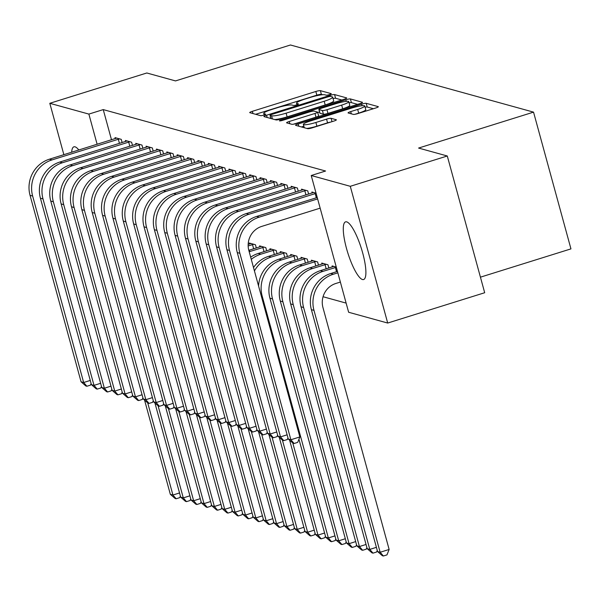 <?xml version="1.0" encoding="UTF-8"?>
<svg xmlns="http://www.w3.org/2000/svg" width="601" height="601" viewBox="0 0 601 601"><rect width="100%" height="100%" fill="white"/><g stroke="black" fill="none" stroke-linecap="round" stroke-linejoin="round"><path stroke-width="0.9" d="M329.431 94.605A2.659 0.391 -15.3 0 0 331.279 93.711A2.659 0.391 -15.3 0 0 331.181 93.643L320.378 90.653A3.801 0.556 -15.3 0 0 315.833 91.48L252.36 111.313A3.801 0.556 -15.3 0 0 249.715 112.597A3.801 0.556 -15.3 0 0 249.851 112.695L260.661 115.677A2.659 0.391 -15.3 0 0 263.839 115.107A2.659 0.391 -15.3 0 0 265.695 114.205A2.659 0.391 -15.3 0 0 265.597 114.137L264.2 113.754A12.163 1.78 -15.3 0 1 263.749 113.431A12.163 1.78 -15.3 0 1 272.223 109.322L277.519 107.669A12.163 1.78 -15.3 0 1 292.056 105.047L293.453 105.43A2.659 0.391 -15.3 0 0 296.631 104.859A2.659 0.391 -15.3 0 0 298.487 103.958A2.659 0.391 -15.3 0 0 298.389 103.89L296.992 103.5A12.163 1.78 -15.3 0 1 296.541 103.184A12.163 1.78 -15.3 0 1 305.023 99.075L310.311 97.422A12.163 1.78 -15.3 0 1 324.848 94.793L326.245 95.183A2.659 0.391 -15.3 0 0 329.431 94.605M362.478 279.525A30.208 7.129 72.6 0 1 347.123 250.64A30.208 7.129 72.6 0 1 345.575 221.859A30.208 7.129 72.6 0 1 346.702 221.867A30.208 7.129 72.6 0 1 362.057 250.752A30.208 7.129 72.6 0 1 363.597 279.533A30.208 7.129 72.6 0 1 362.478 279.525M71.677 152.241A30.208 7.129 72.6 0 1 73.908 146.817A30.208 7.129 72.6 0 1 75.027 146.824A30.208 7.129 72.6 0 1 78.829 150.002M353.335 114.393A3.801 0.556 -15.3 0 0 357.88 113.574L375.685 108.007A3.801 0.556 -15.3 0 0 378.337 106.723A3.801 0.556 -15.3 0 0 378.194 106.625L366.197 103.312A3.801 0.556 -15.3 0 0 361.652 104.131L298.179 123.971A3.801 0.556 -15.3 0 0 295.527 125.256A3.801 0.556 -15.3 0 0 295.669 125.354L307.674 128.667A3.801 0.556 -15.3 0 0 312.212 127.848L333.728 121.124A3.801 0.556 -15.3 0 0 336.372 119.839A3.801 0.556 -15.3 0 0 336.237 119.742L331.098 118.322A3.801 0.556 -15.3 0 0 326.553 119.141L315.886 122.476A10.172 1.487 -15.3 0 1 303.355 124.407A10.172 1.487 -15.3 0 1 310.447 120.974L352.231 107.917A10.172 1.487 -15.3 0 1 364.762 105.979A10.172 1.487 -15.3 0 1 357.67 109.42L350.706 111.591A3.801 0.556 -15.3 0 0 348.062 112.875A3.801 0.556 -15.3 0 0 348.197 112.973L353.335 114.393M311.228 175.515L350.285 186.302L387.698 323.045L348.633 312.257L311.228 175.515L325.592 171.022L103.244 109.6L88.873 114.092L97.129 144.285M63.864 154.682L49.808 103.297L146.809 72.984L175.507 80.917L290.463 44.992L533.538 112.132L418.581 148.064L447.287 155.99L350.285 186.302M49.808 103.297L88.873 114.092M344.057 99.27A3.801 0.556 -15.3 0 0 346.709 97.986A3.801 0.556 -15.3 0 0 346.567 97.888L334.562 94.575A3.801 0.556 -15.3 0 0 330.024 95.394L266.551 115.234A3.801 0.556 -15.3 0 0 263.899 116.519A3.801 0.556 -15.3 0 0 264.042 116.617L276.039 119.93A3.801 0.556 -15.3 0 0 280.584 119.111L344.057 99.27M350.383 98.94L362.38 102.26A3.801 0.556 -15.3 0 1 362.523 102.358A3.801 0.556 -15.3 0 1 359.871 103.642L296.398 123.475A3.801 0.556 -15.3 0 1 291.853 124.294L286.722 122.882A3.801 0.556 -15.3 0 1 286.579 122.777A3.801 0.556 -15.3 0 1 289.231 121.5L314.969 113.454A3.801 0.556 -15.3 0 0 317.621 112.169A3.801 0.556 -15.3 0 0 317.478 112.071L314.075 111.125A3.801 0.556 -15.3 0 0 309.53 111.951L282.733 120.32A2.659 0.391 -15.3 0 1 279.45 120.831A2.659 0.391 -15.3 0 1 281.306 119.93L345.838 99.766A3.801 0.556 -15.3 0 1 350.383 98.94L351.39 102.636L357.595 104.349M480.432 277.166L570.95 248.882L533.538 112.132M316.051 193.154L311.889 192.004L312.159 192.989M336.275 267.069L332.113 265.92L332.383 266.904M298.269 191.231L297.382 188L291.169 186.28L291.44 187.264M318.492 265.146L317.606 261.916L311.393 260.195L311.656 261.18M277.549 185.506L276.663 182.276L270.45 180.555L270.713 181.54M297.765 259.422L296.886 256.191L290.666 254.471L290.937 255.455M256.822 179.782L255.943 176.551L249.723 174.831L249.993 175.815M277.046 253.697L276.159 250.467L269.947 248.746L270.217 249.731M236.103 174.057L235.216 170.827L229.004 169.106L229.274 170.091M256.327 247.973L255.44 244.742L249.22 243.022L249.49 244.006M215.383 168.333L214.497 165.102L208.277 163.382L208.547 164.366M194.656 162.608L193.77 159.378L187.557 157.657L187.828 158.641M173.937 156.884L173.05 153.653L166.83 151.933L167.101 152.917M153.21 151.159L152.331 147.929L146.111 146.208L146.381 147.192M132.49 145.434L131.604 142.204L125.391 140.484L125.654 141.468M103.244 109.6L111.501 139.793M323.06 296.729L346.131 303.107M122.131 142.572L121.244 139.342L115.024 137.621L115.294 138.606M142.85 148.297L141.964 145.066L135.751 143.346L136.021 144.33M163.57 154.021L162.691 150.791L156.47 149.071L156.741 150.055M184.297 159.746L183.41 156.515L177.197 154.795L177.468 155.779M205.016 165.47L204.137 162.24L197.917 160.52L198.187 161.504M225.743 171.195L224.857 167.964L218.644 166.244L218.907 167.228M266.686 250.835L265.8 247.604L259.587 245.884L259.85 246.868M246.463 176.919L245.576 173.689L239.363 171.969L239.634 172.953M287.406 256.559L286.527 253.329L280.306 251.609L280.577 252.593M267.19 182.644L266.303 179.414L260.083 177.693L260.353 178.677M308.133 262.284L307.246 259.054L301.026 257.333L301.296 258.317M287.909 188.368L287.023 185.138L280.81 183.418L281.08 184.402M328.852 268.008L327.966 264.778L321.753 263.058L322.023 264.042M308.629 194.093L307.75 190.863L301.529 189.142L301.8 190.126M447.287 155.99L484.691 292.732L387.698 323.045M322.729 94.725L321.392 94.349A3.801 0.556 -15.3 0 0 316.847 95.168L255.65 114.295M270.72 117.939L269.834 118.217M341.781 99.984L335.576 98.271A3.801 0.556 -15.3 0 0 333.052 98.549M330.745 96.423A2.659 0.391 -15.3 0 0 327.568 97.001L271.855 114.415A2.659 0.391 -15.3 0 0 269.999 115.309A2.659 0.391 -15.3 0 0 270.097 115.377L271.569 115.79A12.163 1.78 -15.3 0 0 286.106 113.161L324.194 101.261A12.163 1.78 -15.3 0 0 332.676 97.152A12.163 1.78 -15.3 0 0 332.225 96.836L330.745 96.423M274.702 119.561A12.163 1.78 -15.3 0 0 287.12 116.857L286.106 113.161M332.676 97.152L333.683 100.848A12.163 1.78 -15.3 0 1 325.201 104.957L287.12 116.857M293.363 124.219L315.983 117.15A3.801 0.556 -15.3 0 0 318.635 115.865A3.801 0.556 -15.3 0 0 318.492 115.768M317.726 112.56L319.552 111.989M341.684 105.1A10.172 1.487 -15.3 0 0 348.768 101.667A10.172 1.487 -15.3 0 0 336.244 103.597L321.52 108.203A3.801 0.556 -15.3 0 0 318.868 109.487A3.801 0.556 -15.3 0 0 319.011 109.585L322.414 110.524A3.801 0.556 -15.3 0 0 326.959 109.705L341.684 105.1L342.69 108.796A10.172 1.487 -15.3 0 0 349.782 105.363L348.768 101.667M319.95 113.026A3.801 0.556 -15.3 0 0 319.882 113.183A3.801 0.556 -15.3 0 0 320.017 113.281L319.011 109.585M342.69 108.796L327.973 113.401A3.801 0.556 -15.3 0 1 323.428 114.22L320.017 113.281M351.39 102.636A3.801 0.556 -15.3 0 0 349.098 102.869M364.762 105.979L365.776 109.675A10.172 1.487 -15.3 0 1 358.684 113.116L354.845 114.31M306.75 128.411A10.172 1.487 -15.3 0 0 316.9 126.172L315.886 122.476M330.603 122.101A3.801 0.556 -15.3 0 0 327.568 122.837L316.9 126.172M303.851 126.21L301.469 126.954M373.409 108.721L367.203 107.008A3.801 0.556 -15.3 0 0 365.092 107.203M180.383 496.043L179.744 497.643L176.153 498.77L175.116 498.484L170.331 494.307L144.571 400.138M170.331 494.307L172.923 495.021L147.718 402.888M176.153 498.77L172.923 495.021L179.541 492.955M116.707 138.087L49.41 159.197L52.002 159.911L119.561 138.876M91.112 383.528L90.473 385.136L86.882 386.255L85.845 385.97L81.06 381.793L30.05 195.34A29.051 27.909 -74.6 0 1 49.41 159.197M81.06 381.793L83.652 382.506L32.642 196.054A29.051 27.909 -74.6 0 1 52.002 159.911M86.882 386.255L83.652 382.506L90.263 380.441M119.456 143.406L118.307 139.192M190.742 498.898L190.111 500.505L186.513 501.632L185.476 501.347L180.691 497.17L154.93 403.001M180.691 497.17L183.282 497.883L158.078 405.75M186.513 501.632L183.282 497.883L189.901 495.817M201.11 501.76L200.471 503.368L196.88 504.494L195.843 504.209L191.058 500.032L165.29 405.863M191.058 500.032L193.642 500.746L168.438 408.612M196.88 504.494L193.642 500.746L200.261 498.68M127.074 140.95L59.769 162.06L62.361 162.773L129.921 141.738M101.471 386.39L100.833 387.998L97.242 389.117L96.205 388.832L91.42 384.655L40.41 198.202A29.051 27.909 -74.6 0 1 59.769 162.06M91.42 384.655L94.011 385.369L43.002 198.916A29.051 27.909 -74.6 0 1 62.361 162.773M97.242 389.117L94.011 385.369L100.63 383.303M129.816 146.268L128.667 142.054M137.434 143.812L70.129 164.922L72.721 165.636L140.288 144.601M111.831 389.253L111.193 390.86L107.602 391.98L106.565 391.694L101.779 387.517L50.769 201.065A29.051 27.909 -74.6 0 1 70.129 164.922M101.779 387.517L104.371 388.231L53.361 201.778A29.051 27.909 -74.6 0 1 72.721 165.636M107.602 391.98L104.371 388.231L110.99 386.165M140.176 149.131L139.026 144.916M211.469 504.622L210.831 506.23L207.24 507.357L206.203 507.071L201.418 502.894L175.657 408.725M201.418 502.894L204.009 503.608L178.797 411.475M207.24 507.357L204.009 503.608L210.62 501.542M221.829 507.484L221.191 509.092L217.6 510.219L216.563 509.933L211.777 505.757L186.017 411.587M211.777 505.757L214.369 506.47L189.165 414.337M217.6 510.219L214.369 506.47L220.988 504.404M147.793 146.674L80.496 167.784L83.088 168.498L150.648 147.463M122.191 392.115L121.56 393.723L117.961 394.842L116.925 394.557L112.139 390.38L61.137 203.927A29.051 27.909 -74.6 0 1 80.496 167.784M112.139 390.38L114.731 391.093L63.721 204.64A29.051 27.909 -74.6 0 1 83.088 168.498M117.961 394.842L114.731 391.093L121.349 389.027M150.543 151.993L149.386 147.778M158.153 149.536L90.856 170.646L93.448 171.36L161.008 150.325M132.558 394.977L131.919 396.585L128.329 397.704L127.292 397.419L122.506 393.242L71.496 206.789A29.051 27.909 -74.6 0 1 90.856 170.646M122.506 393.242L125.091 393.955L74.088 207.503A29.051 27.909 -74.6 0 1 93.448 171.36M128.329 397.704L125.091 393.955L131.709 391.89M160.903 154.855L159.746 150.641M232.189 510.347L231.55 511.954L227.959 513.081L226.923 512.796L222.137 508.619L196.377 414.45M222.137 508.619L224.729 509.332L199.524 417.192M227.959 513.081L224.729 509.332L231.347 507.267M168.513 152.399L101.216 173.509L103.808 174.222L171.368 153.187M142.918 397.839L142.279 399.447L138.688 400.567L137.652 400.281L132.866 396.104L81.856 209.651A29.051 27.909 -74.6 0 1 101.216 173.509M132.866 396.104L135.458 396.818L84.448 210.365A29.051 27.909 -74.6 0 1 103.808 174.222M138.688 400.567L135.458 396.818L142.076 394.752M171.262 157.717L170.113 153.503M242.549 513.209L241.918 514.817L238.319 515.943L237.282 515.658L232.497 511.481L206.736 417.312M232.497 511.481L235.089 512.195L209.884 420.054M238.319 515.943L235.089 512.195L241.707 510.129M178.88 155.261L111.576 176.371L114.167 177.085L181.727 156.05M153.278 400.702L152.639 402.309L149.048 403.429L148.011 403.143L143.226 398.966L92.216 212.514A29.051 27.909 -74.6 0 1 111.576 176.371M143.226 398.966L145.818 399.68L94.808 213.227A29.051 27.909 -74.6 0 1 114.167 177.085M149.048 403.429L145.818 399.68L152.436 397.614M181.622 160.58L180.473 156.365M252.916 516.071L252.277 517.679L248.686 518.806L247.65 518.52L242.864 514.343L217.096 420.174M242.864 514.343L245.448 515.057L220.244 422.916M248.686 518.806L245.448 515.057L252.067 512.991M263.276 518.933L262.637 520.541L259.046 521.668L258.009 521.383L253.224 517.206L227.463 423.036M253.224 517.206L255.816 517.919L230.604 425.778M259.046 521.668L255.816 517.919L262.434 515.853M273.635 521.796L272.997 523.403L269.406 524.53L268.369 524.245L263.584 520.068L237.823 425.899M263.584 520.068L266.175 520.782L240.971 428.641M269.406 524.53L266.175 520.782L272.794 518.708M283.995 524.658L283.356 526.266L279.765 527.393L278.729 527.107L273.943 522.93L248.183 428.761M273.943 522.93L276.535 523.644L251.331 431.503M279.765 527.393L276.535 523.644L283.154 521.57M248.16 245.952L253.757 244.276M250.902 243.488L248.168 244.419M294.362 527.52L293.724 529.128L290.125 530.255L289.089 529.969L284.303 525.792L258.543 431.623M284.303 525.792L286.895 526.506L261.69 434.365M290.125 530.255L286.895 526.506L293.513 524.433M253.652 248.806L252.495 244.592M249.197 251.759A29.051 27.909 -74.6 0 1 250.444 251.338L264.117 247.139M261.262 246.35L248.799 250.324M304.722 530.382L304.083 531.99L300.492 533.117L299.456 532.832L294.67 528.647L268.91 434.485M294.67 528.647L297.255 529.368L272.05 437.227M300.492 533.117L297.255 529.368L303.873 527.295M264.012 251.669L262.862 247.454M251.278 259.362A29.051 27.909 -74.6 0 1 260.804 254.2L274.477 250.001M271.629 249.212L258.212 253.479L260.804 254.2M315.082 533.245L314.443 534.852L310.852 535.979L309.815 535.694L305.03 531.509L279.27 437.348M305.03 531.509L307.622 532.231L282.41 440.09M250.67 257.153A29.051 27.909 -74.6 0 1 258.212 253.479M310.852 535.979L307.622 532.231L314.24 530.157M274.372 254.531L273.222 250.316M254.441 270.938A29.051 27.909 -74.6 0 1 271.164 257.063L284.844 252.863M281.989 252.074L268.579 256.342L271.164 257.063M325.441 536.107L324.803 537.715L321.212 538.842L320.175 538.549L315.39 534.372L289.629 440.21M315.39 534.372L317.982 535.093L292.777 442.952M253.509 267.528A29.051 27.909 -74.6 0 1 268.579 256.342M321.212 538.842L317.982 535.093L324.6 533.019M284.739 257.393L283.582 253.179M335.801 538.969L335.163 540.577L331.572 541.704L330.535 541.411L325.75 537.234L328.341 537.955L262.164 296.06A29.051 27.909 -74.6 0 1 281.531 259.925L295.204 255.725M292.349 254.937L278.939 259.204L281.531 259.925M325.75 537.234L298.945 439.241M258.565 286.023A29.051 27.909 -74.6 0 1 278.939 259.204M331.572 541.704L328.341 537.955L334.96 535.882M295.099 260.256L293.942 256.041M189.24 158.123L121.943 179.233L124.527 179.947L192.095 158.912M163.637 403.564L162.999 405.164L159.408 406.291L158.371 406.006L153.586 401.829L102.576 215.376A29.051 27.909 -74.6 0 1 121.943 179.233M153.586 401.829L156.177 402.542L105.167 216.09A29.051 27.909 -74.6 0 1 124.527 179.947M159.408 406.291L156.177 402.542L162.796 400.476M191.982 163.442L190.833 159.227M199.6 160.985L132.303 182.095L134.894 182.809L202.454 161.774M174.005 406.426L173.366 408.026L169.767 409.153L168.731 408.868L163.945 404.691L112.943 218.238A29.051 27.909 -74.6 0 1 132.303 182.095M163.945 404.691L166.537 405.405L115.527 218.952A29.051 27.909 -74.6 0 1 134.894 182.809M169.767 409.153L166.537 405.405L173.156 403.339M202.349 166.304L201.192 162.09M209.959 163.848L142.662 184.958L145.254 185.671L212.814 164.636M184.364 409.289L183.726 410.889L180.135 412.016L179.098 411.73L174.313 407.553L123.303 221.1A29.051 27.909 -74.6 0 1 142.662 184.958M174.313 407.553L176.897 408.267L125.894 221.814A29.051 27.909 -74.6 0 1 145.254 185.671M180.135 412.016L176.897 408.267L183.515 406.201M212.709 169.166L211.552 164.952M220.319 166.71L153.022 187.82L155.614 188.534L223.174 167.499M194.724 412.151L194.085 413.751L190.494 414.878L189.458 414.592L184.672 410.415L133.662 223.963A29.051 27.909 -74.6 0 1 153.022 187.82M184.672 410.415L187.264 411.129L136.254 224.676A29.051 27.909 -74.6 0 1 155.614 188.534M190.494 414.878L187.264 411.129L193.883 409.063M223.069 172.029L221.919 167.814M230.686 169.572L163.382 190.682L165.974 191.396L233.534 170.361M205.084 415.006L204.445 416.613L200.854 417.74L199.817 417.455L195.032 413.278L144.022 226.825A29.051 27.909 -74.6 0 1 163.382 190.682M195.032 413.278L197.624 413.991L146.614 227.539A29.051 27.909 -74.6 0 1 165.974 191.396M200.854 417.74L197.624 413.991L204.242 411.925M233.428 174.891L232.279 170.676M241.046 172.434L173.749 193.545L176.333 194.258L243.901 173.223M215.443 417.868L214.805 419.475L211.214 420.602L210.177 420.317L205.392 416.14L154.382 229.687A29.051 27.909 -74.6 0 1 173.749 193.545M205.392 416.14L207.984 416.854L156.974 230.401A29.051 27.909 -74.6 0 1 176.333 194.258M211.214 420.602L207.984 416.854L214.602 414.788M243.788 177.753L242.639 173.539M251.406 175.297L184.109 196.407L186.701 197.12L254.261 176.085M225.811 420.73L225.172 422.338L221.574 423.465L220.537 423.179L215.751 419.002L164.749 232.542A29.051 27.909 -74.6 0 1 184.109 196.407M215.751 419.002L218.343 419.716L167.333 233.263A29.051 27.909 -74.6 0 1 186.701 197.12M221.574 423.465L218.343 419.716L224.962 417.65M254.155 180.616L252.998 176.401M261.766 178.159L194.469 199.269L197.06 199.983L264.62 178.948M236.17 423.592L235.532 425.2L231.941 426.327L230.904 426.041L226.119 421.864L175.109 235.404A29.051 27.909 -74.6 0 1 194.469 199.269M226.119 421.864L228.703 422.578L177.701 236.125A29.051 27.909 -74.6 0 1 197.06 199.983M231.941 426.327L228.703 422.578L235.322 420.512M264.515 183.478L263.358 179.263M272.125 181.021L204.828 202.131L207.42 202.845L274.98 181.81M246.53 426.455L245.892 428.062L242.301 429.189L241.264 428.904L236.478 424.727L185.469 238.266A29.051 27.909 -74.6 0 1 204.828 202.131M236.478 424.727L239.07 425.44L188.06 238.988A29.051 27.909 -74.6 0 1 207.42 202.845M242.301 429.189L239.07 425.44L245.689 423.374M274.875 186.34L273.725 182.126M346.168 541.832L345.53 543.439L341.931 544.566L340.895 544.273L336.109 540.096L338.701 540.817L272.531 298.922A29.051 27.909 -74.6 0 1 291.891 262.787L305.563 258.588M302.709 257.799L289.299 262.066L291.891 262.787M336.109 540.096L269.939 298.209A29.051 27.909 -74.6 0 1 289.299 262.066M341.931 544.566L338.701 540.817L345.32 538.744M305.458 263.118L304.309 258.903M282.493 183.883L215.188 204.994L217.78 205.707L285.34 184.672M256.89 429.317L256.251 430.925L252.66 432.051L251.624 431.766L246.838 427.589L195.828 241.129A29.051 27.909 -74.6 0 1 215.188 204.994M246.838 427.589L249.43 428.303L198.42 241.85A29.051 27.909 -74.6 0 1 217.78 205.707M252.66 432.051L249.43 428.303L256.049 426.237M285.235 189.202L284.085 184.988M356.528 544.694L355.89 546.301L352.299 547.428L351.262 547.135L346.476 542.958L349.061 543.68L282.891 301.785A29.051 27.909 -74.6 0 1 302.25 265.65L315.923 261.45M313.076 260.661L299.659 264.928L302.25 265.65M346.476 542.958L280.299 301.071A29.051 27.909 -74.6 0 1 299.659 264.928M352.299 547.428L349.061 543.68L355.679 541.606M315.818 265.98L314.669 261.766M292.852 186.746L225.555 207.856L228.14 208.57L295.707 187.535M267.25 432.179L266.611 433.787L263.02 434.914L261.983 434.628L257.198 430.451L206.188 243.991A29.051 27.909 -74.6 0 1 225.555 207.856M257.198 430.451L259.79 431.165L208.78 244.712A29.051 27.909 -74.6 0 1 228.14 208.57M263.02 434.914L259.79 431.165L266.408 429.099M295.602 192.065L294.445 187.85M366.888 547.556L366.249 549.164L362.658 550.283L361.622 549.998L356.836 545.821L359.428 546.542L293.25 304.647A29.051 27.909 -74.6 0 1 312.61 268.512L326.283 264.312M323.436 263.523L310.018 267.791L312.61 268.512M356.836 545.821L290.659 303.933A29.051 27.909 -74.6 0 1 310.018 267.791M362.658 550.283L359.428 546.542L366.047 544.468M326.178 268.842L325.028 264.628M303.212 189.608L235.915 210.718L238.507 211.432L306.067 190.397M277.617 435.041L276.978 436.649L273.38 437.776L272.351 437.49L267.558 433.313L216.555 246.853A29.051 27.909 -74.6 0 1 235.915 210.718M267.558 433.313L270.149 434.027L219.14 247.574A29.051 27.909 -74.6 0 1 238.507 211.432M273.38 437.776L270.149 434.027L276.768 431.961M305.962 194.927L304.805 190.712M377.248 550.418L376.609 552.026L373.018 553.145L371.981 552.86L367.196 548.683L369.788 549.404L303.61 307.509A29.051 27.909 -74.6 0 1 322.97 271.374L336.327 267.257M333.795 266.386L320.386 270.653L322.97 271.374M367.196 548.683L301.026 306.795A29.051 27.909 -74.6 0 1 320.386 270.653M373.018 553.145L369.788 549.404L376.406 547.331M336.545 271.705L335.388 267.49M313.572 192.47L246.275 213.58L248.867 214.294L316.103 193.342M287.977 437.904L287.338 439.511L283.747 440.638L282.71 440.353L277.925 436.176L226.915 249.715A29.051 27.909 -74.6 0 1 246.275 213.58M277.925 436.176L280.509 436.889L229.507 250.437A29.051 27.909 -74.6 0 1 248.867 214.294M283.747 440.638L280.509 436.889L287.128 434.816M316.321 197.789L315.164 193.575M340.376 282.064L335.861 283.469A19.367 18.608 105.4 0 0 322.955 307.562L389.132 549.457L386.969 554.888L383.378 556.008L382.341 555.722L377.556 551.545L311.386 309.658A29.051 27.909 -74.6 0 1 330.745 273.515L337.462 271.419M377.556 551.545L380.148 552.266L313.977 310.371A29.051 27.909 -74.6 0 1 333.337 274.236L337.845 272.824M383.378 556.008L380.148 552.266L389.132 549.457M320.153 208.149L261.751 226.397A19.367 18.608 105.4 0 0 248.844 250.489L299.854 436.942L297.698 442.374L294.107 443.5L293.07 443.215L288.285 439.038L237.275 252.578A29.051 27.909 -74.6 0 1 256.635 216.443L317.238 197.504M288.285 439.038L290.876 439.752L239.867 253.299A29.051 27.909 -74.6 0 1 259.226 217.156L317.628 198.908M294.107 443.5L290.876 439.752L299.854 436.942M297.3 104.634L296.992 103.5M264.508 114.881L264.2 113.754M252.976 113.559L252.36 111.313M316.847 95.168L315.833 91.48M321.392 94.349L320.378 90.653M267.167 117.48L266.551 115.234M330.302 96.408L330.024 95.394M335.576 98.271L334.562 94.575M270.953 118.525L270.097 115.377M272.433 118.93L271.569 115.79M325.201 104.957L324.194 101.261M289.847 123.738L289.231 121.5M315.983 117.15L314.969 113.454M281.508 120.658L281.306 119.93M346.274 101.374L345.838 99.766M323.428 114.22L322.414 110.524M327.973 113.401L326.959 109.705M351.322 113.837L350.706 111.591M358.684 113.116L357.67 109.42M327.568 122.837L326.553 119.141M332.007 121.657L331.098 118.322M298.795 126.218L298.179 123.971M362.08 105.701L361.652 104.131M367.203 107.008L366.197 103.312M30.05 195.34L32.642 196.054M40.41 198.202L43.002 198.916M50.769 201.065L53.361 201.778M61.137 203.927L63.721 204.64M71.496 206.789L74.088 207.503M81.856 209.651L84.448 210.365M92.216 212.514L94.808 213.227M248.964 250.925L250.444 251.338M261.247 295.805L262.164 296.06M102.576 215.376L105.167 216.09M112.943 218.238L115.527 218.952M123.303 221.1L125.894 221.814M133.662 223.963L136.254 224.676M144.022 226.825L146.614 227.539M154.382 229.687L156.974 230.401M164.749 232.542L167.333 233.263M175.109 235.404L177.701 236.125M185.469 238.266L188.06 238.988M269.939 298.209L272.531 298.922M195.828 241.129L198.42 241.85M280.299 301.071L282.891 301.785M206.188 243.991L208.78 244.712M290.659 303.933L293.25 304.647M216.555 246.853L219.14 247.574M301.026 306.795L303.61 307.509M226.915 249.715L229.507 250.437M330.745 273.515L333.337 274.236M311.386 309.658L313.977 310.371M256.635 216.443L259.226 217.156M237.275 252.578L239.867 253.299M296.969 104.747L296.541 103.184M264.177 114.994L263.749 113.431M270.871 118.502L269.999 115.309M318.635 115.865L317.621 112.169M319.882 113.183L318.868 109.487M304.264 127.728L303.355 124.407"/></g></svg>
